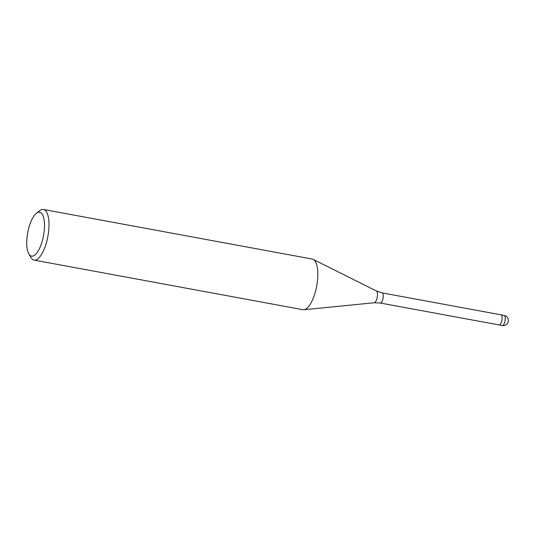 <?xml version="1.0" encoding="UTF-8"?>
<svg xmlns="http://www.w3.org/2000/svg" width="535" height="535" viewBox="0 0 535 535"><rect width="100%" height="100%" fill="white"/><g stroke="black" fill="none" stroke-linecap="round" stroke-linejoin="round"><path stroke-width="0.8" d="M504.157 315.403A5.149 1.852 100.5 0 1 504.946 321.274A5.149 1.852 100.5 0 1 504.164 323.668A5.149 1.852 100.5 0 1 502.285 325.527A5.149 5.149 0 0 0 508.25 321.568A5.149 5.149 0 0 0 504.157 315.403L501.007 314.821A5.149 1.852 100.5 0 1 501.007 314.821A5.149 1.852 100.5 0 1 501.797 320.692A5.149 1.852 100.5 0 1 499.142 324.946A5.149 1.852 100.5 0 1 499.115 324.939M36.293 213.405L39.543 210.79A25.74 9.269 100.5 0 1 43.422 209.473A25.74 9.269 100.5 0 1 47.388 238.844A25.74 9.269 100.5 0 1 34.086 260.104A25.74 9.269 100.5 0 1 30.93 257.495L28.823 253.884A22.309 8.032 100.5 0 1 28.121 230.692A22.309 8.032 100.5 0 1 36.293 213.405A22.309 8.032 100.5 0 1 43.088 237.721A22.309 8.032 100.5 0 1 28.823 253.884M43.422 209.473L312.246 259.06A25.74 9.269 100.5 0 1 316.212 288.432A25.74 9.269 100.5 0 1 302.91 309.691L34.086 260.104M316.212 288.432A25.74 9.269 100.5 0 1 303.88 309.725M382.137 292.892L501.007 314.821A5.149 1.852 100.5 0 1 502.118 317.857A5.149 1.852 100.5 0 1 501.021 323.087A5.149 1.852 100.5 0 1 499.142 324.946L380.265 303.017A5.149 1.852 100.5 0 0 382.926 298.764A5.149 1.852 100.5 0 0 382.137 292.892L376.393 290.973A6.025 2.167 100.5 0 1 377.108 297.774A6.025 2.167 100.5 0 1 374.219 302.763L303.933 309.725M376.393 290.973L313.216 259.395M374.219 302.763L380.265 303.017M502.285 325.527L499.142 324.946"/></g></svg>
